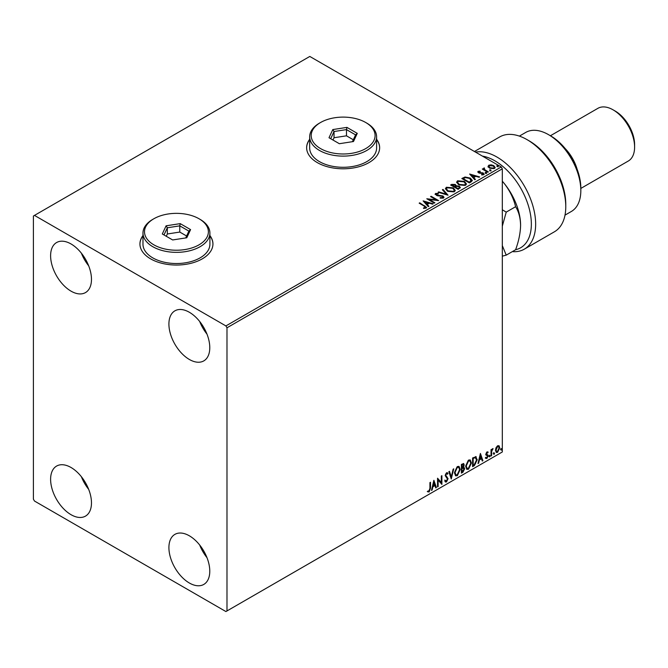<?xml version="1.0" encoding="UTF-8"?>
<svg xmlns="http://www.w3.org/2000/svg" width="668" height="668" viewBox="0 0 668 668"><rect width="100%" height="100%" fill="white"/><g stroke="black" fill="none" stroke-linecap="round" stroke-linejoin="round"><path stroke-width="1" d="M142.977 235.537A36.506 21.075 0 0 0 139.938 243.962A36.506 21.075 0 0 0 150.626 258.867A36.506 21.075 0 0 0 190.413 263.434A36.506 21.075 0 0 0 212.942 243.962A36.506 21.075 0 0 0 209.902 235.537M142.977 235.787A36.506 21.075 0 0 0 139.938 244.087M309.676 139.295A36.506 21.075 0 0 0 306.637 147.72A36.506 21.075 0 0 0 317.333 162.625A36.506 21.075 0 0 0 357.113 167.192A36.506 21.075 0 0 0 379.641 147.72A36.506 21.075 0 0 0 376.602 139.295M309.676 139.545A36.506 21.075 0 0 0 306.637 147.845M189.345 582.997A28.899 16.683 60 0 1 170.465 557.529A28.899 16.683 60 0 1 174.899 534.375A28.899 16.683 60 0 1 189.345 535.803A28.899 16.683 60 0 1 208.224 561.27A28.899 16.683 60 0 1 203.798 584.425A28.899 16.683 60 0 1 189.345 582.997M206.971 557.646A28.899 16.683 60 0 1 199.682 545.013M71.042 291.156A28.899 16.683 60 0 1 52.162 265.689A28.899 16.683 60 0 1 56.596 242.534A28.899 16.683 60 0 1 71.042 243.962A28.899 16.683 60 0 1 89.921 269.429A28.899 16.683 60 0 1 85.487 292.584A28.899 16.683 60 0 1 71.042 291.156M88.669 265.806A28.899 16.683 60 0 1 81.379 253.172M189.345 359.459A28.899 16.683 60 0 1 170.465 333.992A28.899 16.683 60 0 1 174.899 310.837A28.899 16.683 60 0 1 189.345 312.265A28.899 16.683 60 0 1 208.224 337.732A28.899 16.683 60 0 1 203.798 360.887A28.899 16.683 60 0 1 189.345 359.459M206.971 334.109A28.899 16.683 60 0 1 199.682 321.475M71.042 514.694A28.899 16.683 60 0 1 52.162 489.226A28.899 16.683 60 0 1 56.596 466.072A28.899 16.683 60 0 1 71.042 467.5A28.899 16.683 60 0 1 89.921 492.967A28.899 16.683 60 0 1 85.487 516.122A28.899 16.683 60 0 1 71.042 514.694M88.669 489.343A28.899 16.683 60 0 1 81.379 476.71M33.4 216.023L33.4 499.171L34.477 501.033L225.909 611.554L226.986 610.936L226.986 327.788L225.909 325.926L34.477 215.397L33.4 216.023M496.023 447.71L497.585 445.756L499.146 445.907L499.706 447.844L497.585 452.336L496.324 452.453L495.464 450.29L496.023 447.71M498.846 445.656L499.706 447.844M491.022 456.019L491.022 449.664L491.598 449.33L491.598 450.265L493.051 448.595L491.69 451.309L491.598 455.676L491.022 456.019M487.005 451.869L488.124 452.127L487.79 452.871L487.047 452.628L486.621 454.298L487.932 455.092L488.124 455.96L486.905 458.507L485.711 458.331L486.045 457.547L486.838 457.764L487.548 456.327L485.903 454.173L487.005 451.869L488.124 452.127L487.698 451.877L487.389 452.553M487.79 452.871L486.613 452.378L486.053 453.555L486.488 453.806M486.053 453.555L487.932 455.092L488.124 455.96M486.045 457.547L486.838 457.764M487.406 455.801L486.095 455.042M475.516 456.586L477.219 459.743L474.338 465.646L472.585 466.656L472.585 457.964L476.167 456.745M463.433 463.492L463.759 464.719L463.058 466.974L464.669 468.761L462.899 472.251L461.388 473.119L461.388 464.427L463.667 463.567L464.193 464.97L463.483 467.224L464.118 467.333M451.259 478.973L448.846 471.675L449.472 471.307L451.301 476.843L453.138 469.195L453.764 468.827L451.259 478.973M438.133 486.555L437.548 486.889L437.548 478.196L441.314 482.505L441.314 476.017L441.89 475.683L441.89 484.375L438.133 480.083L438.133 486.555L437.548 486.387M429.925 488.375L429.925 482.597L430.501 482.263L430.501 488.133L429.132 491.974L427.704 491.79L427.996 490.955L429.123 491.08L429.925 488.375M226.986 610.936L502.311 451.977L502.311 168.829L226.986 327.788M433.883 480.309L436.396 487.556L435.761 487.916L434.985 485.578L432.872 486.797L432.104 490.036L431.47 490.395L433.883 480.309M446.483 481.954L445.506 482.02L444.788 481.027L445.264 480.317L446.441 481.085L447.493 479.006L445.172 475.599L446.525 472.794L447.376 472.735L447.977 473.42L447.518 474.222L446.516 473.687L445.756 475.224L448.069 478.68L446.483 481.954L445.297 481.862M445.631 480.935L446.441 481.085M447.518 474.222L446.082 473.437L445.322 474.973L445.756 475.224M454.44 472.827L457.304 466.565L459.041 466.414L460.235 469.437L457.346 475.683L455.634 475.816L454.44 472.827M465.638 466.364L468.493 460.102L470.239 459.951L471.433 462.974L468.544 469.22L466.832 469.353L465.638 466.364M480.409 453.455L482.914 460.695L482.288 461.062L481.511 458.724L479.399 459.943L478.622 463.175L477.996 463.534L480.409 453.455M489.185 456.461L489.669 455.459L490.153 455.902L489.669 456.904L488.759 456.211M489.669 455.459L490.153 455.902L489.719 455.651L489.243 456.661M493.627 453.898L494.111 452.896L494.596 453.338L494.111 454.34L493.201 453.647M494.111 452.896L494.596 453.338L494.161 453.088L493.677 454.098M500.866 449.714L501.351 448.712L501.835 449.163L501.351 450.165L500.441 449.472M501.351 448.712L501.835 449.163L501.401 448.913L500.916 449.915M488.108 166.649L488.759 165.221L491.23 164.846L493.744 165.647L495.188 167.484L494.454 168.511L489.502 168.102L488.041 166.265M484.367 168.545L484.726 169.705L488.375 171.91L487.799 172.244L482.296 169.071L483.682 169.204L483.782 168.094L484.409 167.952L484.242 169.146M482.722 169.321L483.682 169.697L483.782 168.094L483.782 168.595L484.409 168.453L484.409 167.952M477.845 172.152L478.188 171.334L480.083 171.133L480.217 171.609L478.898 171.701L479.073 172.453L483.407 173.054L483.774 174.682L481.837 174.933L481.661 174.448L483.031 174.323L482.855 173.404L479.557 173.179L478.522 172.803L478.188 171.334L477.787 171.893M478.898 171.701L479.073 172.945L479.716 173.154L479.716 172.661M484.208 174.072L483.774 174.682M481.661 174.949L483.031 174.824L482.855 173.404M471.107 181.88L469.362 182.89L461.83 178.54L465.037 177.003L470.322 178.097L472.334 180.435L471.107 181.88M458.165 189.353L450.633 185.003L451.702 184.393L455.3 184.468L456.194 185.796L459.308 186.222L460.361 187.558L458.165 189.353M456.219 185.604L456.194 186.297L459.308 186.723L459.308 186.222M448.028 195.206L438.091 192.25L438.717 191.883L446.257 194.129L442.383 189.77L443.009 189.411L448.028 195.206M434.901 202.78L434.325 203.114L426.794 198.772L436.171 199.841L430.559 196.601L431.136 196.267L438.667 200.609L429.299 199.548L434.901 202.78M423.52 208.408L425.316 208.149L425.316 207.648L424.18 206.061L419.17 203.172L419.746 202.838L426.61 207.397L426.092 208.09L423.804 208.408L423.52 207.907L425.491 207.506M225.909 325.926L501.242 166.967L309.802 56.446L34.477 215.397M423.128 200.884L433.165 203.782L432.538 204.149L429.349 203.206L427.236 204.425L428.873 206.262L428.246 206.629L423.128 200.884M443.452 198.07L440.112 198.095L440.204 197.611L442.634 197.653L443.026 197.093L442.634 198.145L442.408 196.308L437.431 195.757L435.102 194.179L435.569 193.478L438.3 193.378L438.308 193.904L436.338 193.929L436.53 194.922L443.001 195.974L443.995 197.285L443.452 198.07M436.338 193.929L436.53 195.415L437.857 195.774L437.857 195.281M447.485 191.215L445.422 188.66L446.349 187.257L453.238 187.85L455.267 190.413L454.315 191.799L447.485 191.215M458.682 184.744L456.611 182.189L457.547 180.794L464.435 181.379L466.464 183.951L465.512 185.337L458.682 184.744M469.646 174.031L479.691 176.928L479.056 177.287L475.875 176.344L473.754 177.563L475.399 179.408L474.764 179.767L469.646 174.031M485.427 172.995L485.285 172.361L486.396 172.444L486.538 173.079L485.427 172.995L485.285 172.361L485.285 172.853L486.396 172.937L486.396 172.444L486.538 173.079M489.869 170.432L489.727 169.797L490.838 169.881L490.98 170.515L489.869 170.432L489.727 169.797L489.727 170.29L490.838 170.373L490.838 169.881L490.98 170.515M497.109 166.257L496.967 165.614L498.077 165.697L498.219 166.34L497.109 166.257L496.967 165.614L496.967 166.115L498.077 166.198L498.077 165.697L498.219 166.34M501.242 166.967L502.311 168.829M379.641 147.845A36.506 21.075 0 0 0 376.602 139.545M212.942 244.087A36.506 21.075 0 0 0 209.902 235.787M419.604 203.423L419.746 202.838M419.746 203.339L426.56 207.639M424.831 208.299L424.831 207.806M423.629 201.452L432.597 204.116M428.58 206.429L427.236 204.425M424.99 201.911L426.71 204.333L428.33 202.897L424.99 201.911L426.71 203.832L428.33 202.897M426.71 204.333L426.71 203.832M427.704 199.289L436.171 200.333L436.171 199.841M430.994 196.843L431.136 196.267M431.136 196.759L437.774 200.592M434.476 203.03L429.299 199.548M442.408 196.801L442.634 198.145L440.204 198.104L440.204 197.611M435.144 194.43L435.569 193.478M435.569 193.979L438.3 193.87L438.3 193.378M436.338 194.43L436.53 195.415L436.338 194.43M437.857 195.774L439.319 195.799L439.319 195.298M439.319 195.799L443.001 196.476L443.001 195.974M443.001 196.476L443.953 197.519M438.659 192.417L438.717 191.883M438.717 192.384L446.257 194.622L446.257 194.129M442.675 190.104L443.009 189.411M443.009 189.904L447.627 195.081M445.439 188.91L446.349 187.257M446.349 187.75L453.238 188.343L453.238 187.85M453.238 188.343L455.25 190.656M446.433 189.094L448.061 191.374L453.522 191.858L454.282 190.438M452.662 188.184L447.151 187.691L446.408 188.819L448.061 190.873L453.522 191.365L454.307 190.188L452.662 188.184M453.522 191.858L453.522 191.365M448.061 191.374L448.061 190.873M451.067 185.253L455.3 184.961L455.3 184.468M455.3 184.961L456.194 186.297M459.308 186.723L460.327 187.8M458.632 188.685L459.384 187.399L458.732 186.556L456.478 186.305L455.175 186.957L457.972 189.069L459.317 187.633M454.699 186.84L455.384 185.612L454.733 184.811L451.985 185.119L454.399 187.007L455.317 185.846M454.399 187.007L454.699 186.339M451.985 185.119L454.399 186.514M457.972 189.069L458.632 188.192M455.175 186.957L457.972 188.576M456.636 182.447L457.547 180.794M457.547 181.287L464.435 181.88L464.435 181.379M464.435 181.88L466.448 184.193M457.63 182.623L459.258 184.911L464.719 185.395L465.479 183.976M463.851 181.713L458.348 181.22L457.605 182.356L459.258 184.41L464.719 184.902L465.504 183.725L463.851 181.713M464.719 185.395L464.719 184.902M459.258 184.911L459.258 184.41M462.264 178.79L465.037 177.504L465.037 177.003M465.037 177.504L470.322 178.59L470.322 178.097M470.322 178.59L472.309 180.677M471.149 181.245L469.746 178.431L465.437 177.596L463.183 178.657L469.17 182.606L471.149 181.245L471.274 180.477M463.183 178.657L469.17 182.105L471.307 180.719M469.17 182.606L469.17 182.105M470.147 174.59L479.123 177.254M475.107 179.575L473.754 177.563M471.516 175.049L473.228 177.471L474.848 176.043L471.516 175.049L473.228 176.978L474.848 176.043M473.228 177.471L473.228 176.978M478.188 171.826L479.173 171.601M480.083 171.593L480.083 171.133M478.898 172.194L479.073 172.945L478.898 172.194M479.716 173.154L482.363 173.171L482.363 172.678M482.363 173.171L483.407 173.555L483.407 173.054M483.407 173.555L484.15 174.306M483.031 174.824L482.855 173.905L483.031 174.824M485.427 173.496L485.285 172.853M486.396 172.937L486.538 173.58M482.872 169.229L482.872 168.737M484.367 169.037L484.726 169.705M484.726 170.198L487.941 172.16M489.869 170.933L489.727 170.29M490.838 170.373L490.98 171.016M488.108 167.15L488.759 165.221M488.759 165.722L491.23 165.347L491.23 164.846M491.23 165.347L493.744 166.148L493.744 165.647M493.744 166.148L495.155 167.726M488.984 166.599L490.087 168.269L493.777 168.62L494.253 167.601M493.168 165.99L489.435 165.614L488.943 166.349L490.087 167.768L493.777 168.119L494.295 167.359L493.168 165.99M493.777 168.62L493.777 168.119M490.087 168.269L490.087 167.768M497.109 166.749L496.967 166.115M498.077 166.198L498.219 166.833M430.075 482.513L430.075 487.882L428.697 491.723L429.132 491.974M428.697 491.723L427.278 491.539M433.782 480.718L436.396 487.556M432.872 486.797L432.446 486.555L434.559 485.327L434.985 485.578M432.446 486.555L431.67 489.786L432.104 490.036M433.933 482.38L433.499 482.129L432.689 485.519L434.743 484.834L433.933 482.38L433.123 485.761M437.548 478.246L441.314 482.505M441.465 475.933L441.465 484.091M437.699 486.304L437.699 479.833L438.133 480.083M444.83 480.067L446.007 480.835M447.151 472.652L447.977 473.42M447.543 473.178L447.201 473.787M447.092 473.971L446.082 473.437L447.092 473.971M445.322 474.973L446.107 476.15M445.673 475.9L446.817 476.601M446.391 476.351L448.069 478.68M447.644 478.43L446.049 481.703M449.18 471.474L451.301 476.843M453.196 469.161L451.017 478.263M458.824 466.314L460.235 469.437M459.801 469.195L456.912 475.432L457.346 475.683M456.912 475.432L455.426 475.674M458.507 467.266L456.895 467.199L454.591 472.243L455.768 474.748M459.651 469.771L458.716 467.358L457.329 467.441L455.017 472.485L455.977 474.898L457.329 474.798L459.651 469.771M456.895 467.199L457.329 467.441M454.591 472.243L455.017 472.485M463.759 464.719L464.193 464.97M463.884 467.249L464.669 468.761M464.243 468.51L462.465 472.009L462.899 472.251M462.465 472.009L461.388 472.627M463.659 468.844L462.757 467.817L461.538 468.418L461.972 471.9L464.093 469.095L463.183 468.068L461.972 468.66L461.972 471.9M463.266 467.876L462.757 467.817L463.266 467.876M463.183 465.07L462.139 464.394L461.538 464.736L461.972 467.775L463.609 465.32L462.573 464.636L461.972 464.986L461.972 467.775M462.891 464.243L462.139 464.394L462.891 464.243M461.538 464.736L461.972 464.986M461.538 468.418L461.972 468.66M470.021 459.843L471.433 462.974M470.998 462.732L468.109 468.969L468.544 469.22M468.109 468.969L466.623 469.212M469.696 460.803L468.093 460.728L465.788 465.78L466.965 468.285M470.848 463.308L469.905 460.895L468.519 460.978L466.214 466.022L467.174 468.435L468.519 468.335L470.848 463.308M468.093 460.728L468.519 460.978M465.788 465.78L466.214 466.022M475.95 456.645L476.793 459.5L473.904 465.396L474.338 465.646M473.904 465.396L472.585 466.164M476.793 459.5L477.219 459.743M475.591 457.613L474.781 457.338L472.735 458.273L472.735 465.187L473.169 465.429L475.34 463.959L476.643 460.077L475.215 457.588L473.169 458.524L473.169 465.429M472.735 458.273L473.169 458.524M474.781 457.338L475.382 457.455M480.309 453.864L482.914 460.695M479.399 459.943L478.964 459.693L481.511 458.724M478.964 459.693L478.196 462.924L478.622 463.175M480.451 455.518L480.025 455.275L479.215 458.657L481.261 457.972L480.451 455.518L479.641 458.908M487.356 452.62L486.613 452.378L487.356 452.62M486.772 454.374L487.506 454.841M487.698 455.718L486.471 458.256L486.905 458.507M486.471 458.256L485.285 458.081M485.611 457.304L486.413 457.513M485.661 454.791L486.797 455.501M489.243 455.209L489.719 455.651M491.172 449.572L491.598 450.265M492.5 448.704L492.775 449.43M491.464 450.182L491.69 451.309M491.264 451.067L491.598 455.676M493.677 452.645L494.161 453.088M499.28 447.593L497.159 452.086L497.585 452.336M497.159 452.086L496.124 452.303M498.236 446.399L497.159 446.291L495.614 449.714L496.466 451.459M499.13 448.178L498.453 446.483L497.585 446.541L496.04 449.965L496.666 451.618L497.585 451.56L499.13 448.178M497.159 446.291L497.585 446.541M495.614 449.714L496.04 449.965M500.916 448.47L501.401 448.913M515.612 249.715A51.712 29.86 -120 0 0 529.691 210.537A51.712 29.86 -120 0 0 494.788 160.763A51.712 29.86 -120 0 0 482.43 156.112M475.541 152.129A54.751 31.613 60 0 1 496.934 157.038A54.751 31.613 60 0 1 532.705 205.285A54.751 31.613 60 0 1 524.313 249.164A54.751 31.613 60 0 1 513.066 251.694L513.066 251.193M550.716 135.921L548.562 134.685L550.708 135.921A42.585 24.591 60 0 1 550.716 135.921A42.585 24.591 60 0 1 580.826 188.084L580.826 190.564A45.633 26.344 -120 0 0 548.562 134.685A45.633 26.344 -120 0 0 548.562 134.677A45.633 26.344 -120 0 0 525.749 132.423L519.37 136.105M565.003 215.138L571.374 211.455A45.633 26.344 -120 0 0 580.826 190.564M565.161 148.53A30.419 17.56 60 0 1 577.135 169.271M615.245 111.088L613.09 109.844L615.245 111.088A27.38 15.807 60 0 1 634.6 144.614L634.6 147.102A30.419 17.56 -120 0 0 613.09 109.844L613.09 109.844A30.419 17.56 -120 0 0 597.877 108.341L550.357 135.779M580.826 188.434L628.296 161.03A30.419 17.56 -120 0 0 634.6 147.102M524.313 249.164L554.432 231.779A54.751 31.613 -120 0 0 565.771 206.713A54.751 31.613 -120 0 0 527.052 139.645A54.751 31.613 -120 0 0 499.672 136.94L474.447 151.502M527.052 139.645L529.206 140.89A51.712 29.86 60 0 1 565.771 204.224L565.771 206.713M502.311 226.193L506.227 212.123L502.311 209.76M502.311 256.161L506.227 255.143L502.311 245.59M502.311 181.203A45.633 26.344 60 0 1 504.465 183.758A45.633 26.344 60 0 1 520.597 225.341C520.405 232.998 518.744 241.131 515.604 249.732L506.227 255.143M502.311 181.245L504.465 183.758C509.943 190.914 513.659 198.571 515.604 206.713C518.727 211.606 520.389 217.818 520.597 225.341M515.604 206.713L506.227 212.123M320.556 148.588A31.939 18.437 0 0 0 365.73 148.588A31.939 18.437 0 0 0 365.73 122.511L366.799 123.129A33.458 19.322 180 0 1 376.602 136.79A33.458 19.322 180 0 1 355.944 154.642A33.458 19.322 180 0 1 319.479 150.45A33.458 19.322 180 0 1 309.676 136.79A33.458 19.322 180 0 1 319.479 123.129L320.556 122.511A31.939 18.437 0 0 0 320.556 148.588M309.676 136.79L309.676 147.97A33.458 19.322 0 0 0 319.479 161.631A33.458 19.322 0 0 0 355.944 165.814A33.458 19.322 0 0 0 376.602 147.97L376.602 136.79M346.926 127.388L357.28 133.358L353.489 141.524L339.352 143.712L329.007 137.733L332.789 129.575L346.926 127.388L346.475 129.609L334.033 131.529L330.702 138.719M366.799 123.129L365.73 122.511A31.939 18.437 0 0 0 320.556 122.511M353.305 139.762L346.475 135.821L334.033 137.742L334.033 131.529L332.789 129.575M334.033 137.742L332.973 140.029M346.475 135.821L346.475 129.609L355.585 134.869L352.412 141.691M357.28 133.358L355.585 134.869M153.857 244.83A31.939 18.437 0 0 0 199.022 244.83A31.939 18.437 0 0 0 199.022 218.753L200.099 219.371A33.458 19.322 180 0 1 209.902 233.032A33.458 19.322 180 0 1 189.244 250.884A33.458 19.322 180 0 1 152.78 246.692A33.458 19.322 180 0 1 142.977 233.032A33.458 19.322 180 0 1 152.78 219.371L153.857 218.753A31.939 18.437 0 0 0 153.857 244.83M142.977 233.032L142.977 244.212A33.458 19.322 0 0 0 152.78 257.873A33.458 19.322 0 0 0 189.244 262.056A33.458 19.322 0 0 0 209.902 244.212L209.902 233.032M180.226 223.63L190.58 229.608L186.789 237.766L172.653 239.954L162.307 233.984L166.09 225.817L180.226 223.63L179.775 225.851L167.334 227.78L164.002 234.961M200.099 219.371L199.022 218.753A31.939 18.437 0 0 0 153.857 218.753M186.606 236.004L179.775 232.063L167.334 233.984L167.334 227.78L166.09 225.817M167.334 233.984L166.274 236.272M179.775 232.063L179.775 225.851L188.877 231.111L185.712 237.933M190.58 229.608L188.877 231.111M424.831 206.27L424.831 205.777M451.702 184.886L451.702 184.393M462.974 178.381L462.974 177.888M469.788 182.247L469.788 181.746M480.86 173.146L480.86 172.653M486.529 171.342L486.529 170.841M430.075 487.882L430.501 488.133M461.83 468.243L462.264 468.493M473.119 458.056L473.545 458.306M491.172 453.296L491.598 453.547M436.054 194.321L436.054 194.814M454.307 190.188L454.307 190.681M446.408 188.819L446.408 189.32M455.384 185.612L455.384 186.113M459.384 187.399L459.384 187.892M465.504 183.725L465.504 184.218M457.605 182.356L457.605 182.857M478.714 171.968L478.714 172.469M483.281 173.972L483.281 174.473M494.295 167.359L494.295 167.86M488.943 166.349L488.943 166.841M447.034 473.645L446.608 473.403M458.716 467.358L458.281 467.116M455.977 474.898L455.543 474.656M469.905 460.895L469.479 460.644M467.174 468.435L466.74 468.185M487.523 452.628L487.089 452.386M486.813 454.465L486.379 454.215M486.296 457.772L485.87 457.53M487.256 455.676L486.822 455.426M498.453 446.483L498.027 446.232M496.666 451.618L496.24 451.376"/></g></svg>
